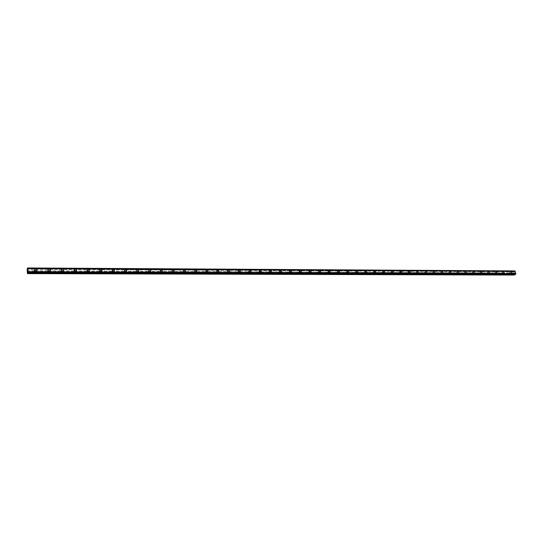 <?xml version="1.0" encoding="UTF-8"?>
<svg xmlns="http://www.w3.org/2000/svg" width="543" height="543" viewBox="0 0 543 543"><rect width="100%" height="100%" fill="white"/><g stroke="black" fill="none" stroke-linecap="round" stroke-linejoin="round"><path stroke-width="0.41" stroke-dasharray="2.71 2.04" d="M34.718 270.801L34.657 271.88L35.2 272.118L35.757 271.88L35.695 270.869L35.119 270.699L27.231 270.767M35.519 271.459L35.933 271.351L35.438 270.041L35.023 270.142L35.519 271.459M36.51 271.038L35.865 271.201M48.429 270.204L48.918 271.514L49.311 271.412L48.822 270.102L48.429 270.204L48.035 271.928L48.571 272.172L49.121 271.934L49.053 270.93L48.483 270.76L35.526 270.801M49.908 271.1L49.284 271.262M61.63 270.265L62.112 271.568L62.493 271.473L62.011 270.17L61.63 270.265L61.142 270.984L61.216 271.982L61.739 272.219L62.282 271.989L62.214 270.991L61.644 270.821L48.884 270.862M63.11 271.167L62.506 271.317M74.235 270.977L74.201 272.029L74.717 272.267L75.253 272.036L75.178 271.045L74.615 270.882L62.045 270.923M75.11 271.622L75.477 271.534L75.002 270.231L74.635 270.326L75.11 271.622M76.108 271.228L75.531 271.371M87.023 271.038L86.995 272.084L87.504 272.314L88.027 272.084L87.952 271.1L87.396 270.937L75.009 270.984M87.918 271.676L88.271 271.588L87.81 270.299L87.45 270.387L87.918 271.676M88.923 271.29L88.36 271.425M99.62 271.093L99.6 272.131L100.102 272.362L100.625 272.138L100.536 271.161L99.987 270.998L87.783 271.038M100.536 271.731L100.883 271.643L100.421 270.36L100.075 270.441L100.536 271.731M101.548 271.351L101.005 271.48M112.041 271.147L112.028 272.179L112.523 272.41L113.032 272.186L112.944 271.215L112.401 271.052L100.374 271.093M112.978 271.778L112.856 270.421L112.516 270.502L112.978 271.778M113.989 271.412L113.467 271.534M124.279 271.201L124.272 272.226L124.761 272.457L125.263 272.233L125.175 271.269L124.632 271.106L112.781 271.154M125.236 271.833L125.107 270.482L125.236 271.833M126.247 271.473L125.745 271.588M136.341 271.256L136.341 272.274L136.822 272.505L137.325 272.281L137.23 271.324L136.693 271.167L125.005 271.208M137.318 271.88L136.87 270.611L137.318 271.88M138.336 271.527L137.847 271.643M148.232 271.31L148.246 272.321L148.714 272.545L149.21 272.321L149.108 271.378L148.578 271.222L137.06 271.262M149.23 271.928L148.789 270.665L149.23 271.928M150.255 271.581L149.78 271.69M159.961 271.364L159.975 272.369L160.443 272.593L160.925 272.369L160.823 271.425L160.3 271.269L148.945 271.317M160.972 271.975L160.538 270.719L160.972 271.975M162.004 271.636L161.549 271.744M171.527 271.419L171.547 272.41L172.009 272.634L172.484 272.416L172.375 271.48L171.859 271.324L160.66 271.364M172.552 272.023L172.124 270.774L172.552 272.023M173.59 271.69L173.142 271.792M182.923 271.466L183.405 272.674L183.88 272.457L183.772 271.534L183.256 271.378L172.212 271.419M183.975 272.07L183.548 270.828L183.975 272.07M185.014 271.744L184.579 271.839M194.17 271.52L194.652 272.722L195.12 272.505L195.005 271.581L194.496 271.425L183.609 271.473M195.236 272.118L194.808 270.882L195.236 272.118M196.274 271.799L195.86 271.887M205.261 271.568L205.743 272.762L206.204 272.545L206.089 271.629L205.58 271.48L194.842 271.52M206.34 272.165L205.919 270.937L206.34 272.165M207.385 271.853L206.985 271.934M216.202 271.615L216.684 272.803L217.139 272.593L217.017 271.676L216.521 271.527L205.926 271.575M217.295 272.213L216.881 270.991L217.295 272.213M218.347 271.9L217.96 271.982M226.994 271.67L227.476 272.844L227.924 272.634L227.802 271.731L227.307 271.575L216.854 271.622M228.108 272.253L227.693 271.038L228.108 272.253M229.16 271.948L228.786 272.029M237.644 271.717L238.126 272.885L238.567 272.674L238.445 271.778L237.949 271.629L227.639 271.67M238.771 272.301L238.357 271.086L238.771 272.301M239.83 271.995L239.463 272.077M248.151 271.765L248.633 272.925L249.067 272.715L248.938 271.819L248.456 271.676L238.282 271.717M249.291 272.342L248.884 271.14L249.291 272.342M250.35 272.05L249.997 272.118M258.522 271.805L258.997 272.959L259.432 272.756L259.303 271.867L258.814 271.724L248.782 271.765M259.669 272.389L259.262 271.188L259.669 272.389M260.742 272.091L260.396 272.165M268.751 271.853L269.233 273L269.654 272.796L269.525 271.914L269.043 271.765L259.14 271.812M269.912 272.43L269.511 271.235L269.912 272.43M270.991 272.138L270.652 272.206M278.851 271.9L279.326 273.041L279.747 272.83L279.136 271.812L269.362 271.86M280.025 272.471L279.625 271.283L280.025 272.471M288.815 271.948L289.297 273.075L289.711 272.871L289.575 272.002L289.1 271.86L279.455 271.9M290.003 272.511L289.609 271.33L290.003 272.511M291.089 272.233L290.77 272.294C289.643 271.86 289.439 271.242 290.145 270.441M298.657 271.989L299.132 273.115L299.546 272.912L298.935 271.907L289.412 271.948M299.851 272.552L299.458 271.378L299.851 272.552M308.37 272.036L308.845 273.149L309.252 272.946L308.648 271.948L299.241 271.989M309.578 272.593L309.184 271.425L309.578 272.593M317.96 272.077L318.436 273.183L318.836 272.986L318.232 271.995L308.947 272.036M319.175 272.634L318.789 271.473L319.175 272.634M327.429 272.118L327.904 273.224L328.298 273.02L327.694 272.036L318.531 272.077M328.658 272.674L328.271 271.52L328.658 272.674M336.775 272.158L337.251 273.258L337.495 272.219L337.04 272.077L327.992 272.124M338.017 272.708L337.631 271.561L338.017 272.708M346.006 272.199L346.482 273.292L346.719 272.26L346.271 272.118L337.332 272.165M347.255 272.749L346.875 271.609L347.255 272.749M355.129 272.247L355.597 273.326L355.984 273.129L355.387 272.158L346.563 272.206M356.384 272.783L356.004 271.649L356.384 272.783M364.129 272.287L364.604 273.36L364.984 273.163L364.387 272.206L355.672 272.247M365.398 272.824L365.018 271.697L365.398 272.824M373.027 272.321L373.496 273.394L373.876 273.204L373.279 272.247L364.672 272.287M374.303 272.857L373.923 271.738L374.303 272.857M381.817 272.362L382.286 273.428L382.496 272.416L382.062 272.281L373.557 272.328M383.1 272.898L382.72 271.778L383.1 272.898M390.498 272.403L390.967 273.462L391.17 272.457L390.736 272.321L382.34 272.369M391.788 272.932L391.408 271.819L391.788 272.932M399.071 272.443L399.539 273.489L399.736 272.498L399.309 272.362L391.014 272.403M400.374 272.966L399.994 271.867L400.374 272.966M407.542 272.477L408.01 273.523L408.207 272.532L407.779 272.403L399.587 272.443M408.852 273L408.479 271.907L408.852 273M415.918 272.518L416.386 273.557L416.739 273.367L416.148 272.437L408.051 272.484M417.234 273.041L416.861 271.948L417.234 273.041M424.192 272.552L424.66 273.584L424.836 272.606L424.422 272.477L416.42 272.518M425.515 273.075L425.142 271.989L425.515 273.075M432.371 272.593L432.832 273.618L433.178 273.434L432.595 272.511L424.687 272.559M433.701 273.109L433.328 272.023L433.701 273.109M440.448 272.627L440.916 273.645L441.086 272.681L440.672 272.552L432.859 272.593M441.785 273.143L441.418 272.063L441.785 273.143M448.437 272.661L448.898 273.679L449.068 272.715L448.661 272.586L440.93 272.627M449.78 273.17L449.407 272.104L449.78 273.17M456.33 272.701L456.799 273.706L457.131 273.523L456.554 272.62L448.912 272.667M457.681 273.204L457.315 272.138L457.681 273.204M464.136 272.735L464.598 273.733L464.93 273.557L464.353 272.661L456.806 272.701M465.494 273.238L465.127 272.179L465.494 273.238M471.853 272.769L472.315 273.767L472.464 272.824L472.064 272.695L464.604 272.735M473.211 273.272L472.844 272.219L473.211 273.272M479.483 272.803L479.944 273.794L480.087 272.857L479.693 272.729L472.315 272.769M480.847 273.299L480.48 272.253L480.847 273.299M487.023 272.837L487.485 273.821L487.621 272.891L487.227 272.762L479.937 272.803M488.395 273.333L488.028 272.287L488.395 273.333M494.483 272.871L494.938 273.848L495.257 273.672L494.687 272.796L487.471 272.837M495.854 273.36L495.494 272.328L495.854 273.36M501.854 272.905L502.309 273.876L502.628 273.706L502.058 272.83L494.924 272.871M503.232 273.394L502.872 272.362L503.232 273.394M509.605 273.903L509.728 272.986L509.239 272.878L509.605 273.903M510.529 273.421L510.169 272.396L510.529 273.421M510.603 273.72L510.033 272.111L510.603 273.72M511.438 273.285L510.868 271.676L511.438 273.285M503.307 273.692L502.737 272.07L503.307 273.692M504.142 273.258L503.565 271.636L504.142 273.258M495.929 273.665L495.359 272.036L495.929 273.665M496.757 273.224L496.18 271.595L496.757 273.224M488.462 273.638L487.892 271.995L488.462 273.638M489.284 273.197L488.714 271.554L489.284 273.197M480.915 273.604L480.345 271.962L480.915 273.604M481.736 273.163L481.159 271.514L481.736 273.163M473.286 273.577L472.709 271.921L473.286 273.577M474.093 273.129L473.516 271.473L474.093 273.129M465.561 273.543L464.984 271.88L465.561 273.543M466.369 273.095L465.785 271.432L466.369 273.095M457.749 273.516L457.172 271.846L457.749 273.516M458.55 273.061L457.966 271.391L458.55 273.061M449.848 273.482L449.271 271.805L449.848 273.482M450.642 273.027L450.059 271.351L450.642 273.027M441.853 273.455L441.269 271.765L441.853 273.455M442.64 272.993L442.056 271.303L442.64 272.993M433.769 273.421L433.185 271.724L433.769 273.421M434.543 272.959L433.959 271.262L434.543 272.959M425.583 273.387L424.999 271.683L425.583 273.387M426.357 272.925L425.766 271.215L426.357 272.925M417.302 273.36L416.712 271.643L417.302 273.36M418.062 272.891L417.479 271.174L418.062 272.891M408.92 273.326L409.144 273.285C409.755 272.566 409.558 271.989 408.553 271.561L408.329 271.602C407.718 272.314 407.915 272.891 408.92 273.326M409.68 272.857L409.904 272.817C410.515 272.097 410.318 271.52 409.313 271.086L409.089 271.127C408.479 271.846 408.675 272.423 409.68 272.857M400.435 273.292L400.666 273.251C401.284 272.525 401.087 271.948 400.076 271.514L399.845 271.554C399.227 272.281 399.424 272.857 400.435 273.292M401.189 272.824L401.42 272.776C402.037 272.057 401.84 271.473 400.829 271.038L400.598 271.086C399.981 271.805 400.177 272.389 401.189 272.824M391.856 273.258L392.087 273.217C392.711 272.484 392.514 271.907 391.496 271.473L391.259 271.514C390.634 272.247 390.831 272.824 391.856 273.258M392.596 272.783L392.833 272.742C393.458 272.009 393.261 271.425 392.236 270.991L391.998 271.038C391.374 271.765 391.571 272.348 392.596 272.783M383.161 273.224L383.406 273.183C384.037 272.443 383.84 271.86 382.808 271.425L382.571 271.473C381.933 272.206 382.136 272.79 383.161 273.224M383.901 272.749L384.139 272.701C384.77 271.968 384.573 271.385 383.541 270.943L383.304 270.991C382.666 271.731 382.869 272.314 383.901 272.749M374.365 273.19L374.616 273.143C375.254 272.403 375.057 271.812 374.018 271.378L373.767 271.425C373.129 272.165 373.333 272.756 374.365 273.19M375.091 272.708L375.342 272.667C375.98 271.921 375.783 271.33 374.745 270.896L374.494 270.943C373.855 271.683 374.052 272.274 375.091 272.708M365.466 273.156L365.717 273.109C366.362 272.362 366.165 271.771 365.12 271.337L364.862 271.385C364.217 272.131 364.414 272.722 365.466 273.156M366.179 272.674L366.437 272.627C367.082 271.88 366.885 271.283 365.833 270.848L365.582 270.896C364.93 271.643 365.134 272.24 366.179 272.674M356.446 273.122L356.71 273.068C357.362 272.314 357.165 271.724 356.106 271.29L355.841 271.337C355.19 272.091 355.394 272.688 356.446 273.122M357.158 272.634L357.416 272.586C358.075 271.833 357.871 271.235 356.812 270.801L356.554 270.848C355.896 271.602 356.099 272.199 357.158 272.634M347.316 273.081L347.588 273.034C348.246 272.274 348.049 271.676 346.984 271.242L346.712 271.29C346.054 272.05 346.251 272.647 347.316 273.081M348.022 272.593L348.287 272.545C348.952 271.785 348.749 271.188 347.683 270.747L347.411 270.801C346.753 271.561 346.95 272.158 348.022 272.593M338.079 273.048L338.35 272.993C339.022 272.233 338.818 271.629 337.746 271.195L337.468 271.249C336.796 272.009 336.999 272.613 338.079 273.048M338.764 272.552L339.042 272.505C339.714 271.738 339.511 271.133 338.432 270.699L338.16 270.753C337.488 271.52 337.692 272.118 338.764 272.552M328.719 273.014L328.997 272.959C329.676 272.186 329.472 271.581 328.393 271.147L328.108 271.201C327.429 271.975 327.633 272.572 328.719 273.014M329.397 272.518L329.682 272.464C330.354 271.69 330.158 271.086 329.072 270.645L328.786 270.699C328.108 271.473 328.311 272.077 329.397 272.518M319.236 272.973L319.528 272.919C320.214 272.138 320.01 271.534 318.917 271.093L318.626 271.154C317.94 271.934 318.144 272.538 319.236 272.973M319.908 272.477L320.2 272.416C320.886 271.643 320.682 271.032 319.583 270.597L319.291 270.652C318.605 271.432 318.816 272.036 319.908 272.477M309.632 272.939L309.938 272.878C310.63 272.091 310.42 271.48 309.32 271.045L309.021 271.106C308.329 271.894 308.533 272.498 309.632 272.939M310.297 272.437L310.596 272.376C311.288 271.588 311.085 270.977 309.978 270.543L309.68 270.597C308.987 271.385 309.191 271.995 310.297 272.437M299.912 272.898L300.218 272.837C300.917 272.05 300.713 271.432 299.6 270.998L299.288 271.059C298.589 271.846 298.799 272.464 299.912 272.898M300.557 272.396L300.87 272.335C301.569 271.541 301.365 270.923 300.252 270.489L299.94 270.55C299.241 271.344 299.444 271.955 300.557 272.396M290.057 272.857L290.376 272.796C291.082 272.002 290.878 271.385 289.752 270.943L289.433 271.011C288.727 271.805 288.937 272.423 290.057 272.857M290.695 272.348L291.014 272.287C291.72 271.486 291.516 270.869 290.39 270.434L290.071 270.495C289.365 271.296 289.575 271.914 290.695 272.348M280.079 272.824L280.405 272.756C281.118 271.948 280.914 271.33 279.781 270.896L279.448 270.957C278.735 271.765 278.946 272.382 280.079 272.824M280.704 272.308L281.03 272.247C281.749 271.439 281.539 270.814 280.405 270.38L280.079 270.448C279.36 271.249 279.57 271.873 280.704 272.308M269.966 272.783L270.305 272.715C271.025 271.9 270.814 271.276 269.674 270.842L269.335 270.909C268.615 271.724 268.826 272.348 269.966 272.783M270.584 272.267L270.916 272.199C271.643 271.385 271.432 270.76 270.292 270.326L269.952 270.394C269.226 271.208 269.437 271.833 270.584 272.267M259.724 272.742L260.07 272.674C260.796 271.853 260.586 271.222 259.432 270.787L259.086 270.862C258.359 271.676 258.57 272.308 259.724 272.742M260.328 272.219L260.674 272.152C261.4 271.33 261.19 270.706 260.036 270.265L259.69 270.339C258.957 271.161 259.174 271.785 260.328 272.219M249.339 272.701L249.692 272.627C250.432 271.799 250.221 271.167 249.061 270.733L248.701 270.808C247.961 271.636 248.178 272.267 249.339 272.701M249.929 272.179L250.289 272.104C251.029 271.276 250.812 270.645 249.651 270.21L249.291 270.285C248.551 271.113 248.769 271.744 249.929 272.179M238.818 272.661L239.185 272.586C239.931 271.751 239.714 271.113 238.54 270.679L238.173 270.76C237.427 271.595 237.644 272.226 238.818 272.661M239.395 272.131L239.762 272.057C240.508 271.222 240.298 270.59 239.124 270.149L238.75 270.231C238.004 271.066 238.221 271.697 239.395 272.131M228.155 272.62L228.528 272.538C229.282 271.697 229.071 271.059 227.884 270.624L227.503 270.706C226.757 271.548 226.967 272.186 228.155 272.62M228.718 272.091L229.098 272.009C229.852 271.167 229.635 270.529 228.447 270.095L228.067 270.176C227.32 271.018 227.537 271.656 228.718 272.091M217.343 272.572L217.736 272.491C218.496 271.643 218.279 271.005 217.085 270.57L216.691 270.652C215.931 271.5 216.148 272.145 217.343 272.572M217.899 272.043L218.286 271.962C219.046 271.113 218.829 270.468 217.634 270.034L217.241 270.115C216.481 270.971 216.705 271.609 217.899 272.043M206.388 272.532L206.788 272.443C207.555 271.588 207.338 270.943 206.13 270.516L205.729 270.604C204.962 271.459 205.186 272.104 206.388 272.532M206.924 271.995L207.331 271.907C208.098 271.052 207.874 270.407 206.673 269.973L206.265 270.061C205.498 270.916 205.722 271.561 206.924 271.995M195.276 272.491L195.69 272.403C196.464 271.534 196.247 270.889 195.032 270.455L194.611 270.55C193.844 271.412 194.061 272.057 195.276 272.491M195.806 271.948L196.22 271.86C196.994 270.991 196.77 270.346 195.555 269.912L195.134 270.007C194.367 270.869 194.584 271.52 195.806 271.948M184.016 272.443L184.444 272.348C185.224 271.48 185 270.828 183.778 270.4L183.344 270.495C182.563 271.364 182.787 272.016 184.016 272.443M184.525 271.9L184.953 271.805C185.733 270.937 185.509 270.285 184.287 269.851L183.853 269.946C183.072 270.821 183.296 271.473 184.525 271.9M172.593 272.403L173.041 272.301C173.828 271.425 173.597 270.767 172.362 270.339L171.921 270.441C171.133 271.317 171.357 271.975 172.593 272.403M173.088 271.853L173.529 271.751C174.323 270.876 174.093 270.217 172.857 269.79L172.409 269.885C171.622 270.767 171.853 271.425 173.088 271.853M161.013 272.355L161.468 272.253C162.262 271.364 162.038 270.706 160.789 270.278L160.328 270.38C159.54 271.269 159.764 271.928 161.013 272.355M161.495 271.805L161.95 271.704C162.744 270.814 162.52 270.156 161.264 269.722L160.809 269.83C160.015 270.719 160.239 271.378 161.495 271.805M149.271 272.308L149.739 272.199C150.54 271.303 150.309 270.645 149.053 270.217L148.578 270.326C147.777 271.222 148.008 271.887 149.271 272.308M149.732 271.751L150.201 271.643C151.002 270.747 150.771 270.088 149.515 269.661L149.04 269.769C148.239 270.665 148.47 271.33 149.732 271.751M137.352 272.26L137.841 272.152C138.648 271.249 138.417 270.584 137.148 270.156L136.653 270.271C135.852 271.174 136.083 271.839 137.352 272.26M137.8 271.704L138.289 271.588C139.096 270.685 138.865 270.02 137.589 269.593L137.101 269.708C136.293 270.611 136.531 271.276 137.8 271.704M125.27 272.213L125.772 272.097C126.587 271.188 126.349 270.516 125.073 270.095L124.564 270.217C123.75 271.127 123.987 271.792 125.27 272.213M125.698 271.649L126.2 271.534C127.014 270.618 126.784 269.952 125.494 269.525L124.992 269.647C124.177 270.563 124.415 271.228 125.698 271.649M113.012 272.165L113.528 272.043C114.349 271.127 114.111 270.455 112.822 270.034L112.292 270.156C111.478 271.079 111.715 271.751 113.012 272.165M113.419 271.602L113.942 271.473C114.763 270.557 114.525 269.885 113.229 269.457L112.7 269.586C111.885 270.509 112.123 271.181 113.419 271.602M100.57 272.118L101.107 271.989C101.935 271.059 101.69 270.387 100.387 269.966L99.844 270.102C99.023 271.032 99.267 271.704 100.57 272.118M100.964 271.548L101.5 271.419C102.328 270.489 102.084 269.81 100.781 269.389L100.238 269.525C99.417 270.455 99.654 271.127 100.964 271.548M87.946 272.07L88.509 271.934C89.337 270.998 89.093 270.319 87.776 269.905L87.213 270.041C86.385 270.977 86.636 271.656 87.946 272.07M88.319 271.493L88.882 271.357C89.71 270.421 89.466 269.742 88.149 269.321L87.586 269.457C86.758 270.4 87.002 271.079 88.319 271.493M75.138 272.023L75.715 271.88C76.549 270.93 76.305 270.251 74.975 269.837L74.391 269.98C73.563 270.93 73.814 271.609 75.138 272.023M75.491 271.439L76.068 271.296C76.902 270.346 76.658 269.667 75.328 269.253L74.744 269.396C73.916 270.346 74.16 271.025 75.491 271.439M62.14 271.968L62.737 271.819C63.572 270.862 63.321 270.183 61.983 269.769L61.379 269.919C60.544 270.876 60.802 271.561 62.14 271.968M62.472 271.385L63.069 271.235C63.904 270.278 63.653 269.593 62.316 269.179L61.712 269.335C60.877 270.292 61.128 270.971 62.472 271.385M48.938 271.921L49.562 271.758C50.404 270.794 50.146 270.109 48.795 269.701L48.171 269.864C47.336 270.828 47.594 271.514 48.938 271.921M49.25 271.324L49.875 271.167C50.716 270.204 50.458 269.518 49.108 269.104L48.483 269.267C47.641 270.231 47.899 270.923 49.25 271.324M35.546 271.867L36.191 271.697C37.033 270.726 36.775 270.034 35.41 269.633L34.766 269.803C33.924 270.774 34.182 271.459 35.546 271.867M35.831 271.269L36.476 271.106C37.324 270.129 37.067 269.437 35.702 269.036L35.051 269.199C34.209 270.176 34.474 270.869 35.831 271.269M514.459 273.102L514.9 273.217L514.459 273.102M514.323 272.566L514.418 272.925L514.696 272.518L514.411 272.925L514.323 272.566M514.764 270.923L514.384 271.649L513.311 271.873L514.235 275.043M514.778 274.398L515.456 274.398M515.178 274.188L27.781 272.443L515.178 274.188M27.503 270.719L27.544 270.231M27.618 270.475L27.605 270.047M27.625 270.842L27.537 271.235M509.144 272.939L502.295 272.905M513.311 271.873L27.15 269.28M513.583 272.959L509.585 272.939M509.137 272.986L502.445 272.953M509.32 273.726L502.628 273.706M509.368 273.828L502.513 273.801M501.847 272.953L495.073 272.919M502.024 273.699L495.257 273.672M502.071 273.801L495.141 273.774M494.469 272.919L487.621 272.891M494.653 273.672L487.804 273.645M494.7 273.774L487.689 273.747M487.01 272.885L480.087 272.857M487.193 273.645L480.263 273.618M487.241 273.747L480.148 273.72M479.469 272.851L472.464 272.824M479.645 273.611L472.641 273.584M479.693 273.72L472.525 273.692M471.84 272.817L464.754 272.79M472.016 273.584L464.93 273.557M472.064 273.686L464.815 273.658M464.122 272.783L456.955 272.749M464.299 273.55L457.131 273.523M464.346 273.658L457.016 273.631M456.317 272.749L449.068 272.715M456.487 273.523L449.237 273.496M456.541 273.631L449.122 273.597M448.416 272.715L441.086 272.681M448.593 273.489L441.255 273.462M448.647 273.597L441.14 273.57M440.427 272.674L433.009 272.647M440.604 273.462L433.178 273.434M440.658 273.57L433.063 273.536M432.343 272.64L424.836 272.606M432.513 273.428L425.006 273.4M432.574 273.536L424.891 273.509M424.164 272.606L416.569 272.572M424.334 273.4L416.739 273.367M424.395 273.502L416.617 273.475M415.89 272.566L408.207 272.532M416.06 273.367L408.37 273.333M416.121 273.475L408.248 273.441M407.515 272.532L399.736 272.498M407.684 273.333L399.899 273.299M407.745 273.441L399.777 273.414M399.044 272.491L391.17 272.457M399.207 273.299L391.333 273.272M399.268 273.407L391.211 273.38M390.465 272.457L382.496 272.416M390.627 273.265L382.652 273.238M390.688 273.373L382.53 273.346M381.783 272.416L373.713 272.382M381.939 273.231L373.876 273.204M382.007 273.346L373.747 273.312M372.993 272.376L364.828 272.342M373.15 273.197L364.984 273.163M373.217 273.312L364.855 273.278M364.095 272.335L355.828 272.301M364.251 273.163L355.984 273.129M364.319 273.278L355.855 273.244M355.088 272.294L346.719 272.26M355.244 273.129L346.868 273.095M355.312 273.244L346.739 273.21M345.966 272.253L337.495 272.219M346.122 273.095L337.644 273.061M346.19 273.204L337.515 273.177M336.735 272.213L328.148 272.179M336.884 273.054L328.298 273.02M336.959 273.17L328.169 273.136M327.381 272.172L318.687 272.131M327.531 273.02L318.836 272.986M327.605 273.136L318.707 273.102M317.913 272.131L309.11 272.091M318.055 272.98L309.252 272.946M318.13 273.102L309.123 273.068M308.322 272.091L299.403 272.05M308.465 272.946L299.546 272.912M308.539 273.061L299.41 273.027M298.602 272.043L289.575 272.002M298.745 272.905L289.711 272.871M298.826 273.027L289.582 272.993M288.761 272.002L279.611 271.962M288.903 272.871L279.747 272.83M288.985 272.986L279.618 272.953M278.797 271.955L269.525 271.914M278.932 272.83L269.654 272.796M279.014 272.953L269.525 272.912M268.697 271.907L259.303 271.867M268.826 272.79L259.432 272.756M268.914 272.912L259.296 272.871M258.461 271.867L248.938 271.819M258.59 272.749L249.067 272.715M258.678 272.871L248.932 272.837M248.09 271.819L238.445 271.778M248.219 272.708L238.567 272.674M248.307 272.83L238.431 272.796M237.583 271.771L227.802 271.731M237.705 272.667L227.924 272.634M237.793 272.79L227.788 272.756M226.926 271.724L217.017 271.676M227.049 272.627L217.139 272.593M227.144 272.749L216.996 272.715M216.134 271.676L206.089 271.629M216.25 272.586L206.204 272.545M216.345 272.708L206.062 272.674M205.186 271.629L195.005 271.581M205.302 272.545L195.12 272.505M205.403 272.667L194.978 272.627M194.095 271.575L183.772 271.534M194.204 272.498L183.88 272.457M194.306 272.627L183.738 272.586M182.848 271.527L172.375 271.48M182.957 272.457L172.484 272.416M183.059 272.586L172.341 272.545M171.439 271.473L160.823 271.425M171.547 272.41L160.925 272.369M171.649 272.538L160.782 272.498M159.873 271.425L149.108 271.378M159.975 272.369L149.21 272.321M160.083 272.498L149.06 272.45M148.144 271.371L137.23 271.324M148.246 272.321L137.325 272.281M148.354 272.45L137.175 272.41M136.252 271.317L125.175 271.269M136.341 272.274L125.263 272.233M136.456 272.403L125.114 272.362M124.184 271.262L112.944 271.215M124.272 272.226L113.032 272.186M124.388 272.362L112.883 272.314M111.939 271.208L100.536 271.161M112.028 272.179L100.625 272.138M112.143 272.314L100.469 272.267L100.883 271.643M99.518 271.154L87.952 271.1M99.6 272.131L88.027 272.084M99.722 272.267L87.878 272.219L88.271 271.588M86.914 271.1L75.178 271.045M86.995 272.084L75.253 272.036M87.118 272.219L75.097 272.172M74.126 271.038L62.214 270.991M74.201 272.029L62.282 271.989M74.323 272.165L62.126 272.118L62.493 271.473M61.142 270.984L49.053 270.93M61.216 271.982L49.121 271.934M61.339 272.118L48.965 272.07L49.311 271.412M47.967 270.923L35.695 270.869M48.035 271.928L35.757 271.88M48.164 272.07L35.6 272.023L35.933 271.351M34.596 270.862L27.252 270.828M34.657 271.88L27.313 271.846M34.786 272.016L27.299 271.989M513.651 273.007L509.728 272.986M513.834 273.747L509.911 273.733M513.393 271.636L27.177 268.948M514.479 271.48L27.53 268.737L513.868 271.486M514.499 271.432L27.537 268.67M515.144 274.167L27.741 272.423M514.072 274.928L27.381 273.475M513.8 273.848L509.802 273.835M513.698 271.473L27.53 268.731L513.773 271.452M514.194 271.704L160.85 269.769M514.275 271.71L27.455 269.063M160.837 269.776L125.039 269.586L160.809 269.79M514.384 271.649L27.503 268.968M514.445 271.568L27.523 268.86M514.615 271.072L27.578 268.174M514.649 270.984L27.591 268.045M515.429 274.358L27.829 272.681M515.083 274.127L27.72 272.362L515.002 274.12M514.886 274.174L27.741 272.437M514.825 274.256L27.815 272.545M75.083 272.179L75.477 271.534M112.856 272.335L113.304 271.704M125.08 272.382L125.555 271.758M137.135 272.43L137.63 271.805M149.02 272.477L149.529 271.86M160.735 272.525L161.264 271.914M172.287 272.572L172.837 271.962M183.683 272.62L184.247 272.016M194.917 272.661L195.5 272.063M206.001 272.708L206.598 272.111M216.935 272.749L217.546 272.158M227.721 272.79L228.345 272.206M238.357 272.837L239.001 272.253M248.857 272.878L249.515 272.294M259.221 272.919L259.887 272.342M269.443 272.959L270.129 272.382M279.536 273L280.229 272.43M289.494 273.034L290.206 272.471M299.329 273.075L300.048 272.511M309.035 273.115L309.768 272.559M318.619 273.149L319.365 272.6M328.081 273.19L328.834 272.64M337.427 273.224L338.194 272.674M346.651 273.258L347.432 272.715M355.767 273.292L356.554 272.756M364.767 273.333L365.561 272.796M373.659 273.367L374.46 272.83M382.442 273.4L383.256 272.871M391.116 273.434L391.937 272.905M399.689 273.462L400.517 272.939M408.153 273.496L408.994 272.98M416.522 273.529L417.37 273.014M424.796 273.563L425.651 273.048M432.968 273.591L433.83 273.081M441.045 273.624L441.914 273.115M449.027 273.658L449.903 273.149M456.921 273.686L457.803 273.183M464.72 273.713L465.609 273.217M472.43 273.747L473.326 273.251M480.053 273.774L480.962 273.285M487.594 273.801L488.503 273.312M495.046 273.835L495.963 273.346M502.418 273.862L503.341 273.373M509.707 273.889L510.637 273.407M510.766 273.692L511.608 273.265M503.476 273.665L504.304 273.231M496.098 273.638L496.926 273.197M488.639 273.604L489.46 273.163M481.098 273.577L481.912 273.129M473.469 273.543L474.277 273.102M465.751 273.516L466.552 273.068M457.946 273.482L458.74 273.034M450.045 273.448L450.839 272.993M442.056 273.421L442.844 272.959M433.972 273.387L434.753 272.925M425.793 273.353L426.567 272.891M417.519 273.319L418.286 272.851M409.144 273.285L409.904 272.817M400.666 273.251L401.42 272.776M392.087 273.217L392.833 272.742M383.406 273.183L384.139 272.701M374.616 273.143L375.342 272.667M365.717 273.109L366.437 272.627M356.71 273.068L357.416 272.586M347.588 273.034L348.287 272.545M338.35 272.993L339.042 272.505M328.997 272.959L329.682 272.464M319.528 272.919L320.2 272.416M309.938 272.878L310.596 272.376M300.218 272.837L300.87 272.335M290.376 272.796L291.014 272.287M280.405 272.756L281.03 272.247M270.305 272.715L270.916 272.199M260.07 272.674L260.674 272.152M249.692 272.627L250.289 272.104M239.185 272.586L239.762 272.057M228.528 272.538L229.098 272.009M217.736 272.491L218.286 271.962M206.788 272.443L207.331 271.907M195.69 272.403L196.22 271.86M184.444 272.348L184.953 271.805M173.041 272.301L173.529 271.751M161.468 272.253L161.95 271.704M149.739 272.199L150.201 271.643M137.841 272.152L138.289 271.588M125.772 272.097L126.2 271.534M113.528 272.043L113.942 271.473M101.107 271.989L101.5 271.419M88.509 271.934L88.882 271.357M75.715 271.88L76.068 271.296M62.737 271.819L63.069 271.235M49.562 271.758L49.875 271.167M36.191 271.697L36.476 271.106M34.766 269.803L35.051 269.199M48.171 269.864L48.483 269.267M61.379 269.919L61.712 269.335M74.391 269.98L74.744 269.396M87.213 270.041L87.586 269.457M99.844 270.102L100.238 269.525M112.292 270.156L112.7 269.586M124.564 270.217L124.992 269.647M136.653 270.271L137.101 269.708M148.578 270.326L149.04 269.769M160.328 270.38L160.809 269.83M171.921 270.441L172.409 269.885L160.816 269.79M183.344 270.495L183.853 269.946M194.611 270.55L195.134 270.007M205.729 270.604L206.265 270.061M216.691 270.652L217.241 270.115L172.409 269.857M227.503 270.706L228.067 270.176M238.173 270.76L238.75 270.231M248.701 270.808L249.291 270.285M259.086 270.862L259.69 270.339M269.335 270.909L269.952 270.394M279.448 270.957L280.079 270.448M289.433 271.011L290.071 270.495M299.288 271.059L299.94 270.55M309.021 271.106L309.68 270.597M318.626 271.154L319.291 270.652M328.108 271.201L328.786 270.699M337.468 271.249L338.16 270.753M346.712 271.29L347.411 270.801M355.841 271.337L356.554 270.848M364.862 271.385L365.582 270.896M373.767 271.425L374.494 270.943M382.571 271.473L383.304 270.991M391.259 271.514L391.998 271.038M399.845 271.554L400.598 271.086M408.329 271.602L409.089 271.127M416.712 271.643L417.479 271.174M424.999 271.683L425.766 271.215M433.185 271.724L433.959 271.262M441.269 271.765L442.056 271.303M449.271 271.805L450.059 271.351M457.172 271.846L457.966 271.391M464.984 271.88L465.785 271.432M472.709 271.921L473.516 271.473M480.345 271.962L481.159 271.514M487.892 271.995L488.714 271.554M495.359 272.036L496.18 271.595M502.737 272.07L503.565 271.636M510.033 272.111L510.868 271.676M509.239 272.878L510.169 272.396M501.949 272.851L502.872 272.362M494.578 272.817L495.494 272.328M487.119 272.783L488.028 272.287M479.578 272.749L480.48 272.253M471.948 272.715L472.844 272.219M464.231 272.681L465.127 272.179M456.425 272.647L457.315 272.138M448.532 272.606L449.407 272.104M440.543 272.572L441.418 272.063M432.466 272.538L433.328 272.023M424.287 272.498L425.142 271.989M416.013 272.464L416.861 271.948M407.637 272.423L408.479 271.907M399.166 272.389L399.994 271.867M390.587 272.348L391.408 271.819M381.905 272.314L382.72 271.778M373.122 272.274L373.923 271.738M364.224 272.233L365.018 271.697M355.217 272.192L356.004 271.649M346.095 272.152L346.875 271.609M336.864 272.111L337.631 271.561M327.517 272.07L328.271 271.52M318.042 272.029L318.789 271.473M308.451 271.989L309.184 271.425M298.738 271.941L299.458 271.378M288.896 271.9L289.609 271.33M278.932 271.853L279.625 271.283M268.833 271.812L269.511 271.235M258.597 271.765L259.262 271.188M248.226 271.724L248.884 271.14M237.719 271.676L238.357 271.086M227.062 271.629L227.693 271.038M216.27 271.581L216.881 270.991M205.329 271.534L205.919 270.937M194.231 271.486L194.808 270.882M182.984 271.439L183.548 270.828M171.574 271.385L172.124 270.774M160.009 271.337L160.538 270.719M148.28 271.29L148.789 270.665M136.381 271.235L136.87 270.611M124.313 271.188L124.781 270.557M112.068 271.133L112.516 270.502M99.641 271.079L100.075 270.441M87.036 271.025L87.45 270.387M74.248 270.971L74.635 270.326M34.704 270.808L35.023 270.142M514.235 271.717L217.227 270.102M515.029 271.14L27.713 268.262M515.232 274.181L27.768 272.437M515.035 274.106L27.7 272.342"/><path stroke-width="0.81" d="M35.865 271.201C34.501 270.801 34.243 270.109 35.085 269.131L35.736 268.968C37.094 269.376 37.358 270.061 36.51 271.038L35.865 271.201C34.501 270.801 34.243 270.109 35.085 269.138L35.736 268.968C37.1 269.369 37.358 270.061 36.51 271.038M49.284 271.262C47.933 270.855 47.682 270.17 48.517 269.199L49.142 269.043C50.492 269.45 50.75 270.136 49.908 271.1L49.284 271.262C47.933 270.855 47.675 270.17 48.517 269.199L49.142 269.043C50.499 269.45 50.75 270.136 49.908 271.1M62.506 271.317C61.169 270.909 60.911 270.224 61.746 269.267L62.357 269.111C63.694 269.525 63.945 270.21 63.11 271.167L62.506 271.317C61.169 270.909 60.911 270.224 61.746 269.267L62.35 269.118C63.694 269.525 63.945 270.21 63.11 271.167M75.531 271.371C74.201 270.957 73.95 270.278 74.785 269.328L75.368 269.185C76.699 269.599 76.943 270.285 76.108 271.228L75.531 271.371C74.201 270.957 73.95 270.278 74.785 269.328L75.368 269.185C76.699 269.599 76.943 270.285 76.108 271.228M88.36 271.425C87.043 271.011 86.799 270.333 87.627 269.396L88.19 269.253C89.507 269.674 89.751 270.353 88.923 271.29L88.36 271.425C87.043 271.011 86.799 270.333 87.627 269.396L88.19 269.26C89.507 269.674 89.751 270.353 88.923 271.29M101.005 271.48C99.702 271.066 99.457 270.387 100.279 269.457L100.822 269.328C102.132 269.749 102.369 270.421 101.548 271.351L101.005 271.48C99.702 271.066 99.457 270.387 100.279 269.457L100.822 269.328C102.132 269.749 102.369 270.421 101.548 271.351M113.467 271.534C112.17 271.113 111.933 270.441 112.747 269.518L113.277 269.396C114.566 269.817 114.804 270.489 113.989 271.412L113.467 271.534C112.17 271.113 111.933 270.441 112.747 269.518L113.27 269.396C114.566 269.817 114.804 270.489 113.989 271.412M125.745 271.588C124.462 271.167 124.225 270.495 125.039 269.579L125.548 269.464C126.831 269.891 127.062 270.557 126.247 271.473L125.745 271.588C124.462 271.167 124.225 270.495 125.039 269.586L125.542 269.464C126.831 269.885 127.062 270.557 126.247 271.473M137.847 271.643C136.578 271.215 136.347 270.55 137.148 269.647L137.644 269.532C138.913 269.959 139.144 270.624 138.336 271.527L137.847 271.643C136.578 271.215 136.341 270.55 137.148 269.647L137.637 269.532C138.913 269.959 139.144 270.624 138.336 271.527M149.78 271.69C148.524 271.262 148.293 270.604 149.087 269.708L149.563 269.599C150.825 270.027 151.056 270.685 150.255 271.581L149.78 271.69C148.524 271.262 148.287 270.604 149.087 269.708L149.563 269.599C150.825 270.027 151.056 270.685 150.255 271.581M161.549 271.738C160.294 271.31 160.07 270.652 160.857 269.762L161.319 269.661C162.567 270.088 162.798 270.753 162.004 271.636L161.549 271.738C160.294 271.317 160.07 270.658 160.857 269.769L161.319 269.661C162.567 270.088 162.798 270.747 162.004 271.636M173.142 271.792C171.907 271.364 171.683 270.706 172.464 269.823L172.912 269.728C174.147 270.156 174.378 270.814 173.59 271.69L173.142 271.792C171.907 271.364 171.676 270.706 172.464 269.823L172.912 269.728C174.154 270.156 174.378 270.814 173.59 271.69M184.586 271.839C183.358 271.412 183.134 270.76 183.907 269.885L184.342 269.79C185.57 270.224 185.794 270.876 185.014 271.744L184.586 271.839C183.351 271.412 183.127 270.76 183.907 269.885L184.342 269.79C185.57 270.224 185.794 270.876 185.014 271.744M195.86 271.887C194.645 271.459 194.421 270.808 195.195 269.946L195.616 269.851C196.831 270.285 197.055 270.937 196.274 271.799L195.86 271.887C194.645 271.459 194.421 270.808 195.195 269.946L195.616 269.851C196.831 270.285 197.055 270.93 196.274 271.799M206.727 269.912C207.935 270.346 208.159 270.991 207.385 271.853L206.985 271.934C205.777 271.507 205.559 270.855 206.326 270L206.727 269.912M206.985 271.934C205.783 271.5 205.559 270.855 206.326 270L206.734 269.912C207.935 270.346 208.159 270.991 207.392 271.846M217.96 271.982C216.766 271.548 216.548 270.909 217.302 270.054L217.695 269.973C218.89 270.407 219.107 271.052 218.347 271.9L217.96 271.982C216.766 271.548 216.542 270.909 217.302 270.061L217.695 269.973C218.89 270.407 219.107 271.052 218.347 271.9M228.786 272.029C227.598 271.595 227.381 270.957 228.135 270.115L228.515 270.034C229.696 270.468 229.913 271.106 229.16 271.948L228.786 272.029C227.598 271.595 227.381 270.957 228.135 270.115L228.515 270.034C229.696 270.468 229.913 271.106 229.16 271.948M239.463 272.077C238.289 271.643 238.072 271.005 238.818 270.17L239.185 270.095C240.359 270.529 240.576 271.167 239.83 271.995L239.463 272.077C238.289 271.643 238.072 271.005 238.818 270.17L239.185 270.095C240.359 270.529 240.576 271.161 239.83 271.995M249.997 272.118C248.837 271.683 248.619 271.052 249.359 270.224L249.712 270.149C250.88 270.59 251.09 271.222 250.35 272.05L249.997 272.118C248.83 271.683 248.619 271.052 249.359 270.224L249.712 270.149C250.88 270.59 251.09 271.222 250.357 272.043M260.396 272.165C259.242 271.731 259.025 271.1 259.758 270.278L260.104 270.21C261.258 270.645 261.468 271.276 260.742 272.091L260.396 272.165C259.242 271.731 259.025 271.1 259.758 270.278L260.104 270.21C261.258 270.645 261.468 271.276 260.742 272.097M270.652 272.206C269.511 271.771 269.301 271.147 270.02 270.333L270.36 270.265C271.5 270.706 271.71 271.33 270.991 272.138L270.652 272.206C269.511 271.771 269.294 271.147 270.02 270.333L270.36 270.265C271.5 270.699 271.71 271.33 270.991 272.138M280.473 270.319C281.607 270.76 281.817 271.378 281.104 272.186L280.779 272.253C279.645 271.819 279.435 271.195 280.147 270.387L280.473 270.319M280.779 272.253C279.645 271.812 279.435 271.195 280.147 270.387L280.48 270.319C281.613 270.76 281.817 271.378 281.104 272.186M290.145 270.441L290.464 270.373C291.584 270.814 291.795 271.432 291.089 272.233L290.77 272.294C289.643 271.86 289.439 271.242 290.145 270.441L290.464 270.38C291.584 270.814 291.795 271.432 291.089 272.233M300.632 272.335C299.519 271.9 299.315 271.283 300.014 270.489L300.32 270.434C301.433 270.869 301.643 271.486 300.944 272.274L300.632 272.335C299.519 271.9 299.308 271.283 300.007 270.495L300.32 270.434C301.433 270.869 301.643 271.486 300.937 272.274M310.372 272.376C309.266 271.941 309.062 271.33 309.754 270.543L310.053 270.482C311.159 270.923 311.363 271.534 310.671 272.321L310.372 272.376C309.266 271.941 309.062 271.33 309.748 270.543L310.053 270.489C311.159 270.923 311.363 271.534 310.671 272.321M319.983 272.416C318.89 271.982 318.68 271.378 319.365 270.597L319.657 270.536C320.757 270.977 320.961 271.581 320.275 272.362L319.983 272.416C318.89 271.982 318.68 271.378 319.365 270.597L319.657 270.536C320.757 270.977 320.961 271.581 320.275 272.362M329.472 272.457C328.386 272.023 328.182 271.419 328.861 270.645L329.146 270.59C330.232 271.032 330.436 271.636 329.757 272.41L329.472 272.457C328.386 272.023 328.182 271.419 328.861 270.645L329.146 270.59C330.232 271.025 330.436 271.636 329.757 272.403M338.846 272.498C337.766 272.063 337.563 271.459 338.235 270.692L338.513 270.645C339.585 271.079 339.789 271.683 339.117 272.45L338.846 272.498C337.766 272.063 337.563 271.466 338.235 270.699L338.513 270.645C339.585 271.079 339.789 271.683 339.117 272.45M348.097 272.538C347.031 272.104 346.828 271.507 347.493 270.747L347.758 270.692C348.823 271.133 349.027 271.731 348.362 272.491L348.097 272.538C347.031 272.104 346.828 271.507 347.493 270.747L347.758 270.692C348.83 271.133 349.027 271.731 348.368 272.491M357.233 272.579C356.181 272.145 355.977 271.548 356.629 270.794L356.894 270.747C357.952 271.181 358.149 271.778 357.498 272.532L357.233 272.579C356.181 272.145 355.977 271.548 356.629 270.794L356.894 270.747C357.952 271.181 358.149 271.778 357.498 272.532M366.26 272.62C365.215 272.186 365.011 271.588 365.656 270.842L365.914 270.794C366.959 271.228 367.163 271.826 366.511 272.572L366.26 272.62C365.215 272.186 365.011 271.588 365.656 270.842L365.914 270.794C366.966 271.228 367.163 271.819 366.518 272.572M375.172 272.654C374.134 272.219 373.937 271.629 374.575 270.889L374.826 270.842C375.865 271.283 376.061 271.867 375.423 272.613L375.172 272.654C374.134 272.219 373.937 271.636 374.575 270.889L374.826 270.842C375.865 271.276 376.061 271.867 375.423 272.613M383.982 272.695C382.951 272.26 382.754 271.676 383.385 270.937L383.63 270.889C384.654 271.33 384.851 271.914 384.22 272.647L383.982 272.695C382.951 272.26 382.747 271.676 383.385 270.937L383.623 270.896C384.654 271.33 384.858 271.914 384.22 272.647M392.677 272.729C391.659 272.294 391.462 271.717 392.087 270.984L392.317 270.943C393.342 271.378 393.539 271.955 392.915 272.688L392.677 272.729C391.659 272.294 391.455 271.717 392.08 270.984L392.317 270.943C393.342 271.378 393.539 271.955 392.915 272.688M401.27 272.769C400.259 272.335 400.062 271.758 400.68 271.032L400.91 270.991C401.922 271.425 402.119 272.002 401.501 272.729L401.27 272.769C400.259 272.335 400.062 271.758 400.68 271.032L400.91 270.991C401.922 271.425 402.119 272.002 401.501 272.729M409.761 272.803C408.757 272.369 408.56 271.792 409.171 271.072L409.395 271.038C410.399 271.466 410.596 272.043 409.985 272.762L409.761 272.803C408.757 272.369 408.56 271.799 409.171 271.072L409.395 271.038C410.399 271.466 410.596 272.043 409.985 272.762M418.151 272.837L417.784 271.079L418.368 272.803M426.438 272.878L426.065 271.127L426.655 272.837M434.631 272.912L434.047 271.208L434.841 272.878M442.728 272.946L442.348 271.215L442.932 272.912M450.731 272.98L450.344 271.262L450.928 272.946M458.638 273.014L458.054 271.337L458.828 272.98M466.457 273.048L465.88 271.378L466.647 273.014M474.182 273.081L473.795 271.391L474.372 273.048M481.824 273.115L481.431 271.432L482.008 273.081M489.379 273.143L488.978 271.473L489.555 273.115M496.845 273.177L496.445 271.52L497.021 273.149M504.23 273.21L503.829 271.561L504.399 273.183M511.533 273.238L510.963 271.622L511.696 273.21M514.974 271.127L27.632 267.957L27.971 271.744L27.435 273.631L27.15 269.28L27.632 267.964L514.784 270.916M515.456 274.398L515.85 273.624L515.09 271.133L27.734 268.249M27.435 273.631L514.235 275.043L514.778 274.398M27.605 270.047L27.51 270.719M27.612 270.862L27.537 271.228M515.259 271.256L27.788 268.418M515.85 273.624L27.971 271.67M514.832 270.957L27.652 268.018M515.232 271.222L27.781 268.371M515.843 273.672L27.971 271.744M515.789 273.848L27.951 271.982M515.762 273.889L27.944 272.036M515.646 274.242L27.903 272.525M515.612 274.337L27.89 272.654M515.497 274.398L27.849 272.742L515.477 274.405M514.669 274.724L27.578 273.19M514.547 274.887L27.537 273.414"/></g></svg>
